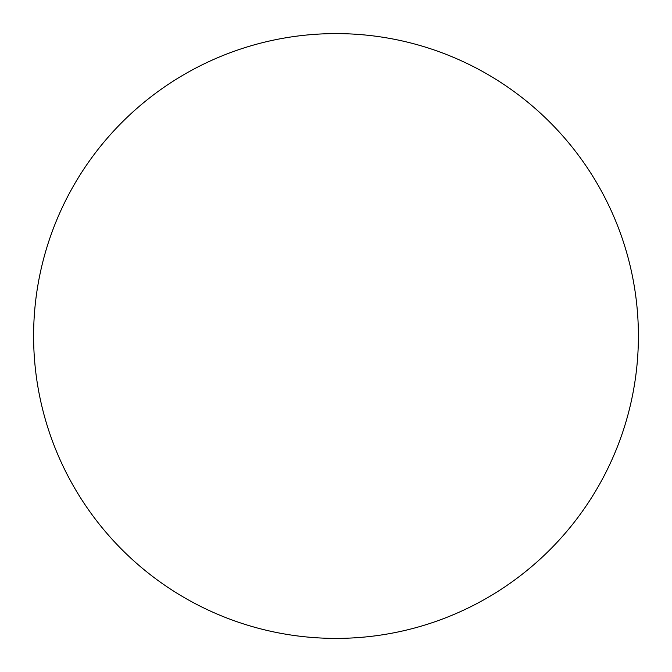<?xml version="1.0" encoding="UTF-8"?>
<svg xmlns="http://www.w3.org/2000/svg" width="672" height="672" viewBox="0 0 672 672"><rect width="100%" height="100%" fill="white"/><g stroke="black" fill="none" stroke-linecap="round" stroke-linejoin="round"><path stroke-width="1.01" d="M336 33.6A302.4 302.4 0 0 1 638.4 336A302.4 302.4 0 0 1 336 638.4A302.4 302.4 0 0 1 33.6 336A302.4 302.4 0 0 1 336 33.6M33.6 336A302.4 302.4 0 0 0 336 638.4A302.4 302.4 0 0 0 638.4 336A302.4 302.4 0 0 0 336 33.6A302.4 302.4 0 0 0 33.6 336"/></g></svg>

